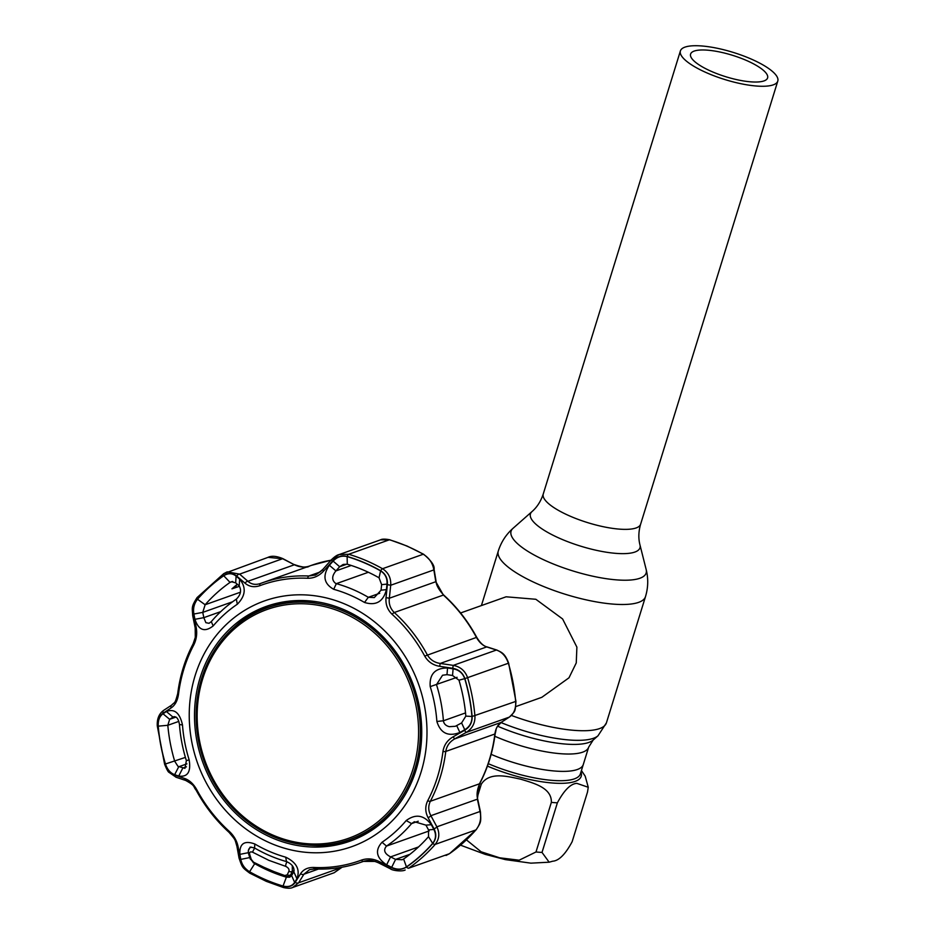 <?xml version="1.0" encoding="UTF-8"?>
<svg xmlns="http://www.w3.org/2000/svg" width="935" height="935" viewBox="0 0 935 935"><rect width="100%" height="100%" fill="white"/><g stroke="black" fill="none" stroke-linecap="round" stroke-linejoin="round"><path stroke-width="1.4" d="M684.934 47.136A50.969 14.2 17.2 0 0 680.399 50.922A50.969 14.2 17.2 0 0 716.327 76.67A50.969 14.2 17.2 0 0 773.257 84.863A50.969 14.2 17.2 0 0 777.791 81.064A50.969 14.2 17.2 0 0 741.864 55.317A50.969 14.2 17.2 0 0 684.934 47.136M764.012 80.913A40.298 11.232 17.2 0 0 767.6 77.921A40.298 11.232 17.2 0 0 739.199 57.561A40.298 11.232 17.2 0 0 694.179 51.086A40.298 11.232 17.2 0 0 690.591 54.078A40.298 11.232 17.2 0 0 718.992 74.438A40.298 11.232 17.2 0 0 764.012 80.913M577.304 769.517A67.273 18.735 -162.8 0 1 491.132 754.346A67.273 18.735 17.2 0 0 577.304 769.517A67.273 18.735 17.2 0 0 583.288 764.526A67.273 18.735 -162.8 0 1 577.304 769.517M515.758 706.591L541.832 697.311L568.994 677.793L576.252 662.938L576.895 647.149L562.601 618.958L535.848 599.277L506.092 596.799L460.593 612.974M576.801 783.343L588.255 787.27L587.496 792.109L572.138 841.722C565.383 854.298 558.908 860.784 552.702 861.205L549.149 862.199L542.019 852.428L557.377 802.826C564.121 790.25 570.595 783.764 576.801 783.343M466.436 839.875L481.116 851.785L499.664 857.804L519.147 860.2L535.989 851.984L551.346 802.382C551.966 787.363 532.576 782.911 520.713 779.182C508.418 776.681 489.484 771.118 481.28 784.243L477.353 796.924M333.129 561.105L339.662 566.727L335.922 570.911C331.761 575.995 331.644 580.144 335.572 583.358L336.343 583.65A145.206 130.678 70.4 0 1 352.67 589.389A145.206 130.678 70.4 0 1 368.32 597.301L374.292 597.582L381.048 590.184L386.412 589.634C383.268 601.708 375.975 605.973 364.521 602.467A139.946 125.945 -109.6 0 0 349.433 594.835A139.946 125.945 -109.6 0 0 333.701 589.295C323.779 583.685 322.33 575.668 329.365 565.266L333.129 561.105C337.161 556.839 341.824 555.343 347.142 556.606A172.835 155.537 70.4 0 1 364.171 562.753A172.835 155.537 70.4 0 1 380.592 570.888C385.302 573.926 387.441 578.333 386.985 584.106L386.412 589.634M406.199 820.556C415.666 813.602 424.046 814.993 431.339 824.705L433.875 829.462C436.388 834.487 435.979 839.127 432.671 843.382A172.835 155.537 70.4 0 1 406.456 866.909C401.886 869.714 396.954 869.866 391.66 867.353L386.623 864.852C376.267 857.862 374.736 850.336 382.041 842.248A139.946 125.945 -109.6 0 0 406.199 820.556L411.575 823.595A145.206 130.678 70.4 0 1 386.506 846.093C383.116 850.055 384.472 853.643 390.585 856.892L395.599 859.405L391.66 867.353M471.953 716.479C472.14 722.311 469.744 726.729 464.753 729.721L459.891 732.479C448.204 736.92 440.537 733.25 436.879 721.469A139.946 125.945 -109.6 0 0 430.217 686.617C429.258 674.228 435.032 668.011 447.561 667.964L453.113 668.817C458.886 669.857 462.755 673.142 464.73 678.658A172.835 155.537 70.4 0 1 471.953 716.479L465.84 716.105A164.174 147.742 -109.6 0 0 458.98 680.177L452.528 675.479L446.988 674.649L442.559 675.234L436.493 684.63A145.206 130.678 70.4 0 1 443.4 720.78C443.868 723.854 445.855 725.817 449.361 726.682L455.333 726.296L461.598 722.942L465.84 716.105M345.144 604.162A130.397 117.343 70.4 0 1 421.077 772.053A130.397 117.343 70.4 0 1 271.08 843.428A130.397 117.343 70.4 0 1 195.146 675.549A130.397 117.343 70.4 0 1 345.144 604.162M239.863 854.38C239.395 843.604 244.386 840.144 254.858 844.013A139.946 125.945 -109.6 0 0 269.946 851.633A139.946 125.945 -109.6 0 0 285.678 857.173C296.582 862.444 300.334 869.632 296.921 878.748L294.642 882.395C292.141 886.099 288.272 887.315 283.036 886.041A172.835 155.537 70.4 0 1 266.007 879.882A172.835 155.537 70.4 0 1 249.587 871.747C244.795 868.732 241.861 864.618 240.786 859.394L239.863 854.38L248.722 852.603M283.036 886.17C288.541 887.514 292.608 886.228 295.226 882.324L300.567 873.746C303.337 869.445 307.732 867.353 313.739 867.47A146.316 131.671 -109.6 0 0 361.588 860.06C367.326 858.12 373.194 858.622 379.189 861.567L391.017 867.47C396.627 870.111 401.805 869.971 406.561 867.025A172.987 155.666 -109.6 0 0 432.8 843.475C436.271 839.011 436.692 834.137 434.039 828.854L428.09 817.681C425.133 811.989 425.016 806.321 427.727 800.687A146.316 131.671 -109.6 0 0 442.956 751.495C443.996 745.043 447.374 740.158 453.113 736.838L464.531 730.352C469.802 727.185 472.327 722.545 472.117 716.467A172.987 155.666 -109.6 0 0 464.882 678.611C462.802 672.814 458.734 669.378 452.68 668.291L439.637 666.304C433.034 665.217 428.066 661.816 424.724 656.09A146.316 131.671 -109.6 0 0 392.104 614.307C387.441 609.772 385.419 604.22 386.038 597.652L387.37 584.644C387.838 578.543 385.606 573.903 380.674 570.747A172.987 155.666 -109.6 0 0 364.241 562.601A172.987 155.666 -109.6 0 0 347.201 556.454C341.602 555.133 336.705 556.711 332.486 561.199L323.662 571.005C319.139 575.925 313.833 578.344 307.72 578.262A146.316 131.671 -109.6 0 0 259.883 585.684C254.227 587.577 249.283 586.748 245.04 583.195L236.684 576.042C232.686 572.828 228.35 572.676 223.675 575.586A172.987 155.666 -109.6 0 0 197.437 599.148C193.872 603.648 192.61 608.814 193.662 614.657L196.14 627.081C197.343 633.392 196.537 639.388 193.732 645.045A146.316 131.671 -109.6 0 0 178.503 694.237C177.568 700.654 175.102 705.224 171.117 707.924L163.169 713.16C159.511 715.766 157.828 720.102 158.12 726.156A172.987 155.666 -109.6 0 0 165.355 764C167.342 769.832 170.567 773.572 175.032 775.22L184.592 778.446C189.443 780.152 193.487 783.881 196.747 789.654L196.128 790.157C204.847 806.262 215.845 820.357 229.11 832.407C236.274 841.009 234.545 838.648 236.929 846.327L239.044 858.096C242.399 867.925 242.317 867.505 249.645 873.091A2.969 0.9 119.6 0 1 249.552 871.876A172.987 155.666 -109.6 0 0 265.984 880.01A172.987 155.666 -109.6 0 0 283.036 886.17A2.969 1.075 106.5 0 0 283.527 887.56A2.969 1.075 106.5 0 0 283.819 887.549M175.967 717.075L169.656 719.319L167.821 725.291A164.174 147.742 -109.6 0 0 174.693 761.219L177.954 766.303L184.943 768.348L186.369 760.611A145.206 130.678 70.4 0 1 179.462 724.461C178.363 718.325 176.224 715.871 173.022 717.11L169.656 719.319L163.017 713.779L166.383 711.547L173.022 717.11L173.7 716.748M239.664 579.174C246.396 587.437 245.624 595.794 237.326 604.232A139.946 125.945 -109.6 0 0 213.168 625.924C204.707 632.516 198.629 630.319 194.936 619.309L203.818 617.649L205.875 622.687L209.054 623.294L211.287 621.635A145.206 130.678 70.4 0 1 236.356 599.136C240.727 594.835 241.674 590.417 239.185 585.894L235.667 582.844L236.111 576.135L239.664 579.174L239.185 585.894M409.951 854.298L395.599 859.405L402.179 859.732L403.616 858.996A164.174 147.742 -109.6 0 0 428.522 836.65L428.499 829.871L433.875 829.462M296.921 878.748L293.847 871.876C294.642 867.575 292.199 864.15 286.519 861.591A145.206 130.678 70.4 0 1 270.192 855.841A145.206 130.678 70.4 0 1 254.53 847.94L250.159 847.087L248.313 850.71M253.151 862.584L254.612 863.601A164.174 147.742 -109.6 0 0 270.203 871.326A164.174 147.742 -109.6 0 0 286.379 877.17L289.733 877.217L291.603 875.522L294.642 882.395M343.507 609.468A124.624 112.153 -109.6 0 0 270.203 605.097A124.624 112.153 -109.6 0 0 194.503 717.04A124.624 112.153 -109.6 0 0 272.728 838.134A124.624 112.153 -109.6 0 0 353.64 839.794A124.624 112.153 -109.6 0 0 421.603 726.121A124.624 112.153 -109.6 0 0 343.507 609.468M272.062 604.548A124.472 112.013 -109.6 0 0 233.949 627.467M311.402 845.333A124.472 112.013 -109.6 0 0 355.44 839.046M249.4 856.366L249.622 857.594L240.786 859.394M249.774 857.535L250.346 859.195M292.293 865.611L292.339 871.28L290.727 874.786L288.506 876.492L291.591 875.534L293.847 871.876M386.623 864.852L390.585 856.892L418.529 846.946M431.339 824.705L425.951 825.137L414.38 821.736L411.575 823.595L418.225 821.234M428.499 829.871L425.951 825.137M235.667 582.844L231.366 581.71L230.045 582.4A164.174 147.742 -109.6 0 0 205.139 604.746L202.755 612.378L193.896 614.026C192.914 608.451 194.118 603.531 197.507 599.253A172.835 155.537 70.4 0 1 223.734 575.726C228.21 572.956 232.347 573.085 236.111 576.135M232.605 601.766L202.755 612.378L203.818 617.649L220.777 611.619M194.936 619.309L193.896 614.026M239.489 586.292L231.95 588.84L237.268 584.235M166.383 711.547C174.459 708.391 179.824 712.879 182.5 725.011A139.946 125.945 -109.6 0 0 189.15 759.863C191.114 771.901 187.631 777.301 178.714 776.05L182.781 768.126L186.462 766.817M186.942 763.848L178.725 766.77L174.658 774.671C170.415 773.081 167.342 769.517 165.46 763.977A172.835 155.537 70.4 0 1 158.225 726.156C157.957 720.359 159.558 716.222 163.017 713.779M178.714 776.05L174.658 774.671M464.753 729.721L461.598 722.942M456.736 725.677L459.891 732.479M446.988 674.649L447.561 667.964M453.113 668.817L452.528 675.479M389.953 539.939A2.969 1.075 106.5 0 0 389.708 539.764L406.97 546.005L423.59 554.233C431.234 560.614 434.728 565.64 434.085 569.322L436.037 581.138C436.166 585.076 438.737 589.728 443.728 595.057A2.969 0.666 132.2 0 0 443.389 595.057L435.815 581.71L433.863 569.906C432.73 563.174 429.188 557.95 423.251 554.233A174.845 157.349 -109.6 0 0 406.643 546.005A174.845 157.349 -109.6 0 0 389.416 539.787L380.498 539.857L339.054 554.595L348.673 554.268A174.845 157.349 70.4 0 1 382.508 568.725C388.376 572.454 391.11 577.97 390.713 585.252L387.37 584.644M434.085 569.322A2.969 1.216 170.5 0 1 433.863 569.906L390.713 585.252L389.334 598.236C388.656 603.835 390.292 608.591 394.266 612.519A148.174 133.343 70.4 0 1 427.307 654.839C430.217 659.736 434.53 662.611 440.233 663.441L453.265 665.381C460.406 666.737 465.186 670.862 467.629 677.758A174.845 157.349 70.4 0 1 474.933 716.011C475.214 723.234 472.268 728.727 466.086 732.479L454.667 738.919C449.665 741.736 446.696 745.908 445.773 751.46A148.174 133.343 70.4 0 1 430.345 801.272C428.055 806.134 428.242 810.937 430.895 815.694L436.879 826.832C439.906 833.237 439.345 839.092 435.196 844.387A174.845 157.349 70.4 0 1 408.677 868.194L449.419 853.713A174.845 157.349 -109.6 0 0 475.938 829.906C480.146 824.635 481.513 818.487 480.041 811.486L477.376 799.168L479.456 783.81A148.174 133.343 -109.6 0 0 494.884 733.998C495.69 728.529 497.771 724.672 501.137 722.393L509.248 717.145C513.888 713.931 516.026 708.73 515.676 701.53A174.845 157.349 -109.6 0 0 508.371 663.266C506.034 656.382 502.06 651.976 496.415 650.035L486.714 646.915C482.659 645.489 479.223 642.31 476.418 637.378A148.174 133.343 -109.6 0 0 443.389 595.057L394.266 612.519A2.969 0.666 132.2 0 0 392.104 614.307M322.587 569.719L331.282 559.89L339.054 554.595C337.184 554.911 334.601 556.676 331.282 559.89L332.486 561.199M197.297 597.43A2.969 1.157 41.2 0 0 197.086 597.57L223.687 573.681A2.969 1.251 55.1 0 1 223.816 573.622L227.193 571.869L239.605 574.125L247.915 581.289C251.363 584.387 255.512 585.135 260.362 583.533A148.174 133.343 70.4 0 1 262.221 582.856A148.174 133.343 70.4 0 1 308.819 576.018L314.651 575.118L321.617 570.724M309.485 566.072C304.576 567.709 299.551 567.276 294.396 564.763L282.837 558.627C276.479 556.009 271.547 555.589 268.065 557.342L223.687 573.681A2.969 1.251 55.1 0 0 223.675 575.586M245.04 583.195A2.969 1.636 130.6 0 1 247.915 581.289L294.396 564.763L282.756 558.779L268.065 557.342M236.941 584.363L235.246 587.729M295.226 882.324A2.969 1.917 31.6 0 0 298.604 882.804L292.702 887.479L334.146 872.752L341.965 867.224M314.522 868.896L309.555 869.644L303.91 874.225L298.604 882.804L341.754 867.47L334.146 872.752M375.508 861.427L363.364 861.404A148.174 133.343 70.4 0 1 361.494 862.082A148.174 133.343 70.4 0 1 314.908 868.907A2.969 1.216 92.7 0 1 314.709 868.942C330.861 869.69 346.453 867.399 361.494 862.082L364.264 861.1M379.189 861.567L378.511 862.818C370.155 859.358 368.203 860.258 363.586 861.322L363.808 861.24M443.728 595.057C456.993 607.119 467.991 621.202 476.721 637.319C480.204 643.046 483.711 646.26 487.24 646.962L487.24 646.962A2.969 1.847 107.8 0 0 486.714 646.915L440.233 663.441L439.637 666.304M487.24 646.962L496.952 650.082A2.969 1.87 107.9 0 0 496.415 650.035L453.265 665.381L452.68 668.291M509.633 716.888A2.969 2.01 -123 0 1 509.435 717.04A2.969 2.01 -123 0 1 509.248 717.145L466.086 732.479L464.531 730.352M496.952 650.082C501.207 652.361 504.76 652.794 508.64 663.149L515.945 701.355C515.138 712.154 515.734 710.553 509.435 717.04L501.324 722.288A2.969 1.987 -122.9 0 1 501.137 722.393L454.667 738.919L453.113 736.838M481.28 784.243A80.013 22.288 -162.8 0 1 479.725 783.588C477.072 789.689 476.418 794.972 477.762 799.437A2.969 0.783 167.7 0 0 477.376 799.168L430.895 815.694A2.969 0.841 -28.1 0 1 428.09 817.681M477.762 799.437L480.426 811.779A2.969 0.795 167.9 0 0 480.041 811.486L436.879 826.832A2.969 0.853 -28.3 0 1 434.039 828.854M236.684 576.042A2.969 1.66 130.9 0 1 239.605 574.125L282.837 558.627M436.037 581.138A2.969 1.192 170.7 0 1 435.815 581.71L389.334 598.236L386.038 597.652M314.651 575.118L314.651 575.118C314.873 575.703 317.491 573.891 322.493 569.707L323.662 571.005M193.381 643.654A2.969 0.993 27.7 0 0 193.124 643.853L195.298 637.354L195.193 627.946L192.68 615.557A2.969 0.877 -11.3 0 1 193.662 614.657M195.193 627.946A2.969 0.853 -11.6 0 1 196.14 627.081M176.703 777.336A2.969 1.928 -71.5 0 1 176.142 777.277L169.095 772.404C168.253 772.216 166.757 769.47 164.595 764.176L157.29 725.981C156.893 718.898 159.02 713.685 163.683 710.343A2.969 2.069 56.8 0 1 163.87 710.226L171.818 705.037A2.969 2.045 56.9 0 0 171.631 705.142A2.969 2.045 56.9 0 0 171.117 707.924M177.954 693.478A2.969 0.631 7.1 0 0 177.697 693.688C174.751 704.347 175.301 701.367 171.631 705.142L163.683 710.343A2.969 2.069 56.8 0 0 163.169 713.16M186.252 780.515A2.969 1.905 -71.7 0 1 185.703 780.456L176.142 777.277A2.969 1.928 -71.5 0 1 175.032 775.22M196.128 790.157C192.832 786.335 196.046 786.206 185.703 780.456L185.703 780.456A2.969 1.905 -71.7 0 1 184.592 778.446M196.747 789.654A146.316 131.671 -109.6 0 0 229.356 831.425C234.112 835.937 237.058 841.161 238.191 847.11A2.969 1.262 170 0 1 236.929 846.327M238.191 847.11L240.33 858.879A2.969 1.274 169.7 0 1 239.044 858.096M240.33 858.879C241.475 864.408 244.549 868.744 249.552 871.876M300.567 873.746A2.969 1.905 31.8 0 0 303.91 874.225L318.438 869.059M391.017 867.47L390.304 868.755C392.384 870.672 402.237 871.759 405.171 869.994M351.233 565.465L335.922 570.911L329.365 565.266M386.985 584.106L381.632 584.655L379.049 577.795A164.174 147.742 -109.6 0 0 347.282 564.226L343.227 564.436L339.662 566.727L346.943 564.144M381.048 590.184L381.632 584.655M285.748 866.371L268.964 860.387L252.66 852.229C250.159 851.411 249.189 852.194 249.727 854.555L251.27 859.405L253.572 862.21L269.011 869.795L284.836 875.569L287.267 874.786L288.892 871.28C289.453 869.386 288.412 867.75 285.748 866.371A2.969 1.169 -74 0 1 287.197 861.813M287.267 874.786A2.969 2.373 -155.3 0 0 290.727 874.786A838.204 281.178 113.1 0 0 292.363 874.283A842.271 282.545 113.1 0 1 291.919 874.424M254.016 862.947A2.969 0.83 -60.9 0 1 253.736 862.947L285.339 876.446L288.506 876.492L285.619 876.446A2.969 1.145 -73.1 0 1 285.339 876.446L285.339 876.446A2.969 1.145 -73.1 0 1 284.836 875.569M291.101 873.956A842.412 282.592 113.1 0 0 292.959 873.313M288.892 871.28A2.969 2.361 -155.3 0 0 292.339 871.28A833.214 279.507 113.1 0 0 294.139 870.742M249.727 854.555A2.969 1.8 162.5 0 1 248.523 853.597L250.066 858.459A2.969 1.8 162.4 0 0 251.27 859.405M252.66 852.229A2.969 0.806 -60.1 0 1 254.939 848.174M250.066 858.459L253.736 862.947A2.969 0.83 -60.9 0 1 253.572 862.21M411.821 772.684A121.445 109.29 -109.6 0 0 346.008 614.096A121.445 109.29 -109.6 0 0 203.923 675.082A121.445 109.29 -109.6 0 0 269.736 833.669A121.445 109.29 -109.6 0 0 411.821 772.684M202.977 674.334A122.988 110.681 70.4 0 1 267.036 607.879A122.988 110.681 70.4 0 1 386.541 642.52A122.988 110.681 70.4 0 1 413.504 773.175A122.988 110.681 70.4 0 1 349.433 839.63A122.988 110.681 70.4 0 1 229.928 804.988A122.988 110.681 70.4 0 1 202.977 674.334M318.461 602.047A122.988 110.681 -109.6 0 0 270.086 606.792L267.036 607.879M349.433 839.63L352.483 838.555A122.988 110.681 -109.6 0 0 392.992 811.697M481.408 605.576L498.285 551.066C501.125 542.113 506.034 534.528 513.011 528.333L532.003 511.585A57.327 15.965 17.2 0 0 566.435 541.178A57.327 15.965 17.2 0 0 634.865 552.059A57.327 15.965 17.2 0 0 639.984 545C638.289 538.478 638.5 531.536 640.627 524.173L777.791 81.064M532.003 511.585C537.087 507.156 540.827 501.3 543.247 494.019A50.969 14.2 17.2 0 0 579.162 519.767A50.969 14.2 17.2 0 0 636.092 527.959A50.969 14.2 17.2 0 0 640.627 524.173M513.011 528.333A70.698 19.693 17.2 0 0 555.472 564.845A70.698 19.693 17.2 0 0 639.867 578.262A70.698 19.693 17.2 0 0 646.178 569.555C648.434 578.613 648.212 587.636 645.489 596.635A77.056 21.47 17.2 0 1 638.64 602.362A77.056 21.47 17.2 0 1 552.585 589.985A77.056 21.47 17.2 0 1 498.285 551.066M511.41 715.439A77.056 21.47 17.2 0 0 599.569 728.587A77.056 21.47 17.2 0 0 606.418 722.86L645.489 596.635M500.973 722.533A73.877 20.582 17.2 0 0 593.444 738.288A73.877 20.582 17.2 0 0 598.003 735.787L606.418 722.86M497.654 726.191A70.452 19.623 17.2 0 0 588.793 742.46A70.452 19.623 17.2 0 0 593.141 740.076L598.003 735.787M494.814 736.254A67.273 18.735 17.2 0 0 582.68 752.161A67.273 18.735 17.2 0 0 588.664 747.17L593.141 740.076M580.951 772.076A68.769 19.156 -162.8 0 1 575.095 781.426A68.769 19.156 -162.8 0 1 487.439 766.104M488.28 763.685A67.273 18.735 17.2 0 0 574.417 778.855A67.273 18.735 17.2 0 0 580.401 773.853L588.664 747.17M535.989 851.984A80.013 22.288 17.2 0 0 542.019 852.428M557.377 802.826A80.013 22.288 -162.8 0 1 551.346 802.382M368.355 572.267L336.343 583.65L333.701 589.295M380.498 539.857C381.983 538.922 385.056 538.887 389.708 539.764A2.969 1.075 106.5 0 0 389.416 539.787L348.673 554.268A2.969 1.075 106.5 0 0 347.201 556.454M287.886 876.633L286.379 877.17L283.036 886.041M379.727 593.246L368.32 597.301L364.521 602.467M254.799 863.531L249.587 871.747M254.858 844.013L254.53 847.94M285.678 857.173L286.519 861.591M428.522 836.65L432.671 843.382M403.616 858.996L406.456 866.909M382.041 842.248L386.506 846.093L429.153 830.934M240.447 592.194L205.139 604.746L197.507 599.253M232.698 581.453L230.045 582.4L223.734 575.726M237.326 604.232L236.356 599.136M213.168 625.924L211.287 621.635M182.5 725.011L179.462 724.461M189.15 759.863L186.369 760.611M185.399 757.408L165.46 763.977M178.865 721.376L167.821 725.291L158.225 726.156M174.413 716.619L173.022 717.11M436.879 721.469L443.4 720.78L465.536 712.914M457.086 677.302L430.217 686.617M464.73 678.658L458.98 680.177M380.674 570.747A2.969 0.9 119.6 0 1 382.508 568.725L423.251 554.233A2.969 0.9 119.6 0 1 423.59 554.233M307.72 578.262A2.969 1.216 92.7 0 1 308.819 576.018L320.074 572.021M311.343 565.394L330.978 560.217A148.174 133.343 -109.6 0 0 311.343 565.394L260.351 583.533A2.969 1.297 69.5 0 0 260.351 583.533A2.969 1.297 69.5 0 0 259.883 585.684M406.561 867.025A2.969 1.251 55.1 0 0 408.677 868.194L449.419 853.713A2.969 1.251 -124.9 0 0 449.548 853.643L446.03 855.467M476.266 829.52A2.969 1.157 -138.8 0 1 476.149 829.766A2.969 1.157 -138.8 0 1 475.938 829.906L435.196 844.387A2.969 1.157 41.2 0 1 432.8 843.475M427.727 800.687A2.969 0.993 27.7 0 0 430.345 801.272L479.456 783.81A2.969 0.993 -152.3 0 0 479.713 783.612C487.766 768.231 492.909 751.611 495.153 733.776A2.969 0.631 -172.9 0 1 494.884 733.998L445.773 751.46A2.969 0.631 7.1 0 1 442.956 751.495M472.117 716.467L515.945 701.355M508.64 663.149L464.882 678.611M476.721 637.319L424.724 656.09M449.653 853.538A2.969 1.251 -124.9 0 1 449.548 853.643L476.149 829.766C481.081 822.052 481.093 822.496 480.426 811.779M192.68 615.557C192.318 607.516 190.95 607.177 197.086 597.57A2.969 1.157 41.2 0 0 197.437 599.148M178.503 694.237A2.969 0.631 7.1 0 1 177.697 693.688C179.929 675.853 185.083 659.245 193.124 643.853A2.969 0.993 27.7 0 0 193.732 645.045M157.29 725.981L158.12 726.156M164.595 764.176L165.355 764M229.356 831.425A2.969 0.666 132.2 0 0 229.11 832.407M313.739 867.47A2.969 1.216 92.7 0 0 314.709 868.942L309.555 869.644M361.588 860.06A2.969 1.297 69.5 0 0 363.364 861.404M347.142 556.606L347.282 564.226M380.592 570.888L379.049 577.795M543.247 494.019L680.399 50.922M639.984 545L646.178 569.555M581.43 770.522L585.193 776.155L588.255 787.27M549.149 862.199L530.905 863.157L505.391 859.616L485.218 854.356L460.534 845.17M292.702 887.479C290.843 888.437 287.781 888.46 283.527 887.56L266.265 881.331L249.645 873.091M501.324 722.288C494.557 729.347 496.988 727.594 495.153 733.776M294.478 564.623C302.356 567.416 307.288 567.931 309.251 566.154M378.511 862.818L390.304 868.755M251.492 847.145C248.839 847.916 247.845 850.067 248.523 853.597"/></g></svg>
